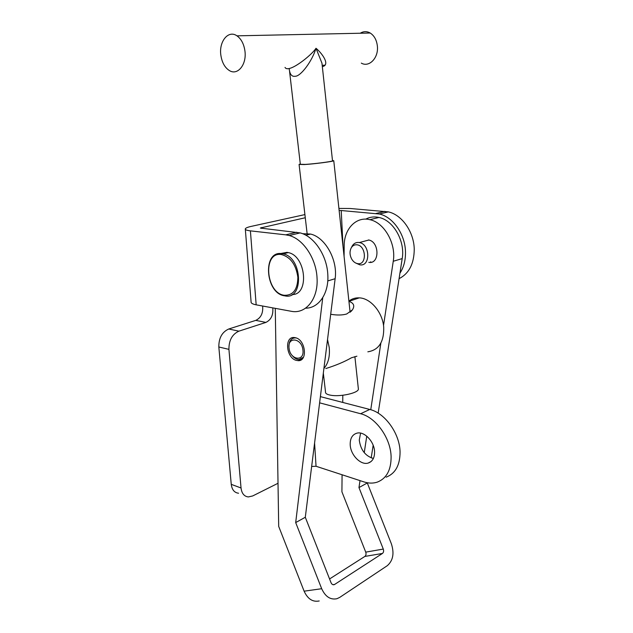 <?xml version="1.0" encoding="UTF-8"?>
<svg xmlns="http://www.w3.org/2000/svg" width="633" height="633" viewBox="0 0 633 633"><rect width="100%" height="100%" fill="white"/><g stroke="black" fill="none" stroke-linecap="round" stroke-linejoin="round"><path stroke-width="0.95" d="M305.533 308.176C318.684 308.366 329.057 293.459 327.807 274.627C327.024 255.574 314.126 236.323 300.177 232.904L260.385 228.086M296.735 232.248L285.76 234.843L289.21 235.523C303.183 239.013 316.176 258.517 317.03 277.784C318.494 298.19 306.507 313.644 292.272 311.476L256.167 304.829C252.567 304.125 250.874 303.128 251.087 301.846L245.335 229.312M338.916 208.423L350.263 208.502L388.338 211.881C401.939 214.737 414.006 231.979 414.243 249.299C414.093 263.763 409.037 273.551 399.075 278.655M343.046 246.791L341.219 210.528L379.396 214.017C393.038 216.929 405.191 234.368 405.484 251.863C405.658 260.187 403.814 267.284 399.929 273.171M320.393 396.63L369.767 409.456C384.896 412.914 399.771 433.486 400.064 451.922C400.056 465.113 395.427 473.524 386.17 477.163M319.618 402.833L360.612 413.737C375.78 417.289 390.751 438.123 391.107 456.733C391.147 470.042 386.534 478.508 377.268 482.132C373.09 483.493 368.628 483.406 363.856 481.871L316.041 466.268L314.585 443.06M350.199 444.603C350.421 454.85 360.763 465.548 368.24 463.04C372.513 461.552 374.625 457.817 374.578 451.827C374.427 441.731 364.426 431.152 357.075 433.122C352.399 434.46 350.104 438.281 350.199 444.603M360.596 433.114L359.267 440.085C360.636 449.913 365.344 456.045 373.383 458.474M285.76 234.843L250.407 230.863C246.743 230.428 245.042 229.747 245.295 228.845C245.691 227.999 247.653 227.176 251.182 226.392L304.908 214.595M262.624 306.024C263.265 313.058 260.978 317.845 255.787 320.377L228.766 328.994C222.064 332.024 218.749 338.022 218.828 346.987L231.251 484.34C231.963 489.76 234.4 492.719 238.562 493.234M272.768 307.907C273.393 315.005 271.098 319.839 265.907 322.411L238.894 331.17C232.192 334.256 228.869 340.317 228.924 349.369L241.038 487.996C241.735 493.455 244.164 496.438 248.326 496.937L252.709 495.94L278.022 483.272M322.806 377.339L323.772 376.944M305.272 217.744L260.377 227.991M341.219 210.528L339.138 210.496M311.658 466.45L316.041 466.268M368.794 262.339C379.753 264.515 379.642 241.719 368.596 239.97L368.469 239.947M295.848 337.816L294.163 337.508C284.288 336.471 286.1 357.598 296.038 360.312L298.159 360.668C307.796 361.364 305.739 340.301 295.848 337.816M329.564 578.958L364.861 556.431L382.443 553.456L334.62 584.449L332.95 584.686M382.443 553.456C383.614 552.459 383.891 551.003 383.281 549.072L358.966 487.584L367.298 482.971L391.392 543.858C394.438 553.377 393.061 560.656 387.277 565.696L339.715 597.402L336.922 598.723C330.418 600.029 325.338 596.69 321.683 588.714L295.69 522.581L322.743 297.66M275.276 308.374L278.694 526.395L304.117 591.182L321.683 588.714M334.62 584.449L334.121 584.678C332.808 584.971 331.779 584.306 331.035 582.692L305.296 517.264L335.142 278.71C337.919 260.076 325.267 237.304 310.566 234.06L302.566 233.696M305.296 517.264L295.69 522.581M319.214 600.962C312.734 602.252 307.701 598.992 304.117 591.182M383.281 549.072L365.732 552.134C366.325 554.025 366.04 555.457 364.861 556.431M365.732 552.134L341.915 491.801L342.073 474.766M378.162 413.135L402.2 258.588C405.334 241.205 393.409 220.268 378.985 217.467C374.238 216.415 369.822 216.977 365.732 219.145M371.199 457.888L373.161 445.252M358.966 487.584L360.019 480.621M364.252 452.666L366.752 436.169M370.756 409.733L380.852 343.102M383.527 325.481L393.251 261.271C396.345 243.721 384.326 222.539 369.846 219.683C356.118 216.13 344.012 229.083 344.178 245.881L344.083 256.365M342.801 395.261L342.738 402.43M280.474 253.564L286.939 252.353L288.229 252.591C306.143 255.835 309.529 295.128 292.106 294.535M357.716 263.644C367.132 265.385 366.278 245.43 356.846 244.797C354.543 244.607 352.708 245.564 351.347 247.669C349.527 251.079 349.598 254.806 351.568 258.842C353.167 261.627 355.208 263.225 357.716 263.644M355.833 263.083L359.821 264.823C370.661 266.889 370.281 244.116 359.346 242.55L358.8 242.471C356.055 242.249 353.879 243.381 352.264 245.881L351.624 247.131M370.621 261.809L371.183 262.252M356.909 356.189L351.481 357.772C344.328 361.847 335.775 365.431 325.829 368.541M330.695 314.269C337.065 315.345 342.406 315.25 346.718 313.984L352.399 309.861C354.836 306.087 353.926 303.342 349.661 301.617M349.962 310.969L350.524 311.911M302.914 349.946C301.735 337.808 287.192 336.273 289.067 348.285C290.167 360.153 304.655 362.108 302.914 349.946M296.473 338.038L295.302 337.864C291.069 338.141 288.957 341.132 288.972 346.852M323.914 368.501C328.298 363.374 330.07 356.347 329.215 347.406L327.53 339.565M367.844 351.813C378.882 350.049 384.168 341.749 383.701 326.921C382.49 312.18 370.582 298.183 359.291 297.866C355.382 297.668 351.916 298.744 348.902 301.102M292.058 355.319C294.155 358.049 296.481 359.465 299.045 359.56L303.468 357.249M220.877 55.332C218.686 41.683 228.299 29.616 236.956 35.836C241.228 38.898 243.879 43.914 244.916 50.877C246.941 64.534 237.589 75.936 229.336 70.532C224.818 67.612 222.001 62.548 220.877 55.332M360.24 33.24C363.508 31.207 366.839 31.136 370.218 33.027C374.253 35.662 376.643 39.99 377.363 46.003C378.787 57.801 369.189 67.755 361.316 63.118M285.024 67.407C288.442 73.919 312.053 54.834 316.002 48.266C312.204 61.092 300.691 76.498 295.136 76.269C291.718 76.83 289.732 74.251 289.186 68.546M332.475 160.466L333.773 160.766C332.95 161.542 314.015 163.994 304.37 164.556L299.077 164.422L300.303 164.034M358.286 388.187L358.405 389.263C357.954 393.093 340.253 396.986 330.885 395.253C327.039 394.581 325.251 393.465 325.512 391.914L323.328 373.13M332.499 160.711L332.523 160.893C331.755 161.621 314.205 163.892 305.248 164.406L300.335 164.287L289.574 71.466M322.442 67.62L321.96 63.189L316.002 48.266C322.015 53.227 330.64 64.93 322.339 66.663L321.96 63.189M256.167 304.829L250.407 230.863M261.516 227.508L261.587 228.418M241.038 487.996L231.251 484.34M228.924 349.369L218.828 346.987M238.894 331.17L228.766 328.994M265.907 322.411L255.787 320.377M384.975 211.351L376.018 213.471M369.767 409.456L360.612 413.737M335.142 278.71L327.759 280.933M402.2 258.588L393.251 261.271M284.257 295.279C293.111 295.556 297.645 289.574 297.866 277.317C296.046 264.665 290.571 257.077 281.44 254.553C262.489 251.309 265.67 293.087 284.257 295.279M275.133 255.044L281.946 253.627L283.236 253.873C302.534 257.56 304.014 300.2 285.024 295.896L284.85 295.872M371.057 461.544L368.24 463.04M388.338 211.881L379.396 214.017M300.177 232.904L289.21 235.523M310.566 234.06L305.81 235.215M301.917 359.251L298.159 360.668M334.121 584.678L333.488 584.773M378.985 217.467L369.846 219.683M288.229 252.591L283.236 253.873L281.907 253.643C262.204 250.249 265.227 293.49 284.51 295.809M359.346 242.55L368.825 240.026M351.347 247.669L352.264 245.881M351.149 311.357L352.399 309.861M348.925 301.3L359.291 297.866M236.956 35.836L370.218 33.027M299.1 164.596L307.266 234.859M321.968 63.221L332.523 160.893M333.773 160.766L350.104 312.235M354.884 356.624L358.405 389.263M322.189 65.318L325.156 65.152"/></g></svg>
